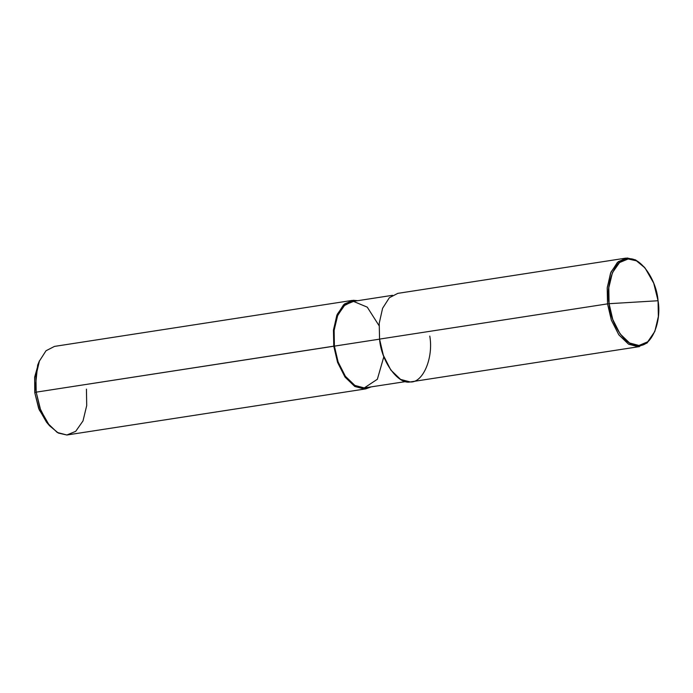 <?xml version="1.0" encoding="UTF-8"?>
<svg xmlns="http://www.w3.org/2000/svg" width="693" height="693" viewBox="0 0 693 693"><rect width="100%" height="100%" fill="white"/><g stroke="black" fill="none" stroke-linecap="round" stroke-linejoin="round"><path stroke-width="1.04" d="M379.054 325.667L367.264 307.155L353.508 301.403L344.871 304.981L337.768 315.116L334.139 330.111L334.398 346.136L380.18 339.059L36.201 392.151L34.763 392.662L39.18 409.728L47.99 423.787M644.429 267.229L635.628 259.927L625.822 258.134L617.35 262.482L610.576 273.059L607.207 288.045L607.536 303.872L609.078 303.699L612.785 319.516L620.062 333.853L629.565 342.983L638.963 345.478L647.704 341.814L654.842 331.427L658.35 316.562L658.064 300.745C661.824 322.089 651.325 346.691 638.963 345.478C627.087 348.146 610.654 325.164 609.078 303.699L658.064 300.745L609.078 303.699C605.318 282.354 615.826 257.761 628.187 258.965C640.063 256.297 656.496 279.279 658.064 300.745L653.707 283.151L645.036 267.957L636.469 260.845L628.187 258.965L619.551 262.543L612.447 272.678L608.818 287.664L609.078 303.699L607.536 303.872L607.267 287.439L610.992 272.054L618.277 261.668L627.13 257.995L635.62 259.927L645.036 267.957M654.842 331.427L647.149 342.966L638.184 346.734L628.551 344.17L618.806 334.806L611.339 320.097L607.536 303.872L379.556 339.102L379.227 323.267L382.597 308.281L389.371 297.704L397.843 293.356L625.822 258.134M405.829 381.566L364.284 387.924L354.885 385.429L345.383 376.29L338.106 361.954L334.398 346.136L334.078 330.7L337.361 316.086L343.971 305.778L352.235 301.542L392.498 295.313M38.6 363.054L34.65 377.157L34.763 392.662L37.656 365.133L39.501 360.681L35.915 375.927L36.201 392.151L333.775 346.171L337.569 362.396L345.036 377.105L354.781 386.469L365.731 388.886L371.067 386.937L364.423 389.033L354.781 386.469L345.036 377.105L337.569 362.396L333.775 346.171L333.506 329.738L337.222 314.353L344.508 303.967L353.369 300.294L357.744 300.684L352.061 300.433L343.589 304.781L336.815 315.358L333.446 330.344L333.775 346.171L334.398 346.136L338.106 361.954L345.383 376.29L354.885 385.429L364.284 387.924L377.356 379.253L383.844 356.687M365.731 388.886L66.849 435.005L57.216 432.449L47.47 423.076L40.003 408.376L36.201 392.151L35.871 376.316L39.241 361.33L46.015 350.753L54.487 346.405L352.061 300.433M607.536 303.872L611.339 320.097L618.806 334.806L628.551 344.17L639.492 346.595L410.204 381.956L400.563 379.4L390.817 370.027L383.35 355.327L379.556 339.102L607.536 303.872M379.556 339.102C381.167 361.122 398.016 384.684 410.204 381.956C422.877 383.194 433.653 357.96 429.79 336.079M49.567 425.779L46.457 422.098L38.678 408.463L34.763 392.662L36.201 392.151L40.67 410.195L49.567 425.779L58.359 433.073L66.849 435.005L75.71 431.332L82.995 420.946L86.712 405.561L86.443 389.128"/></g></svg>
